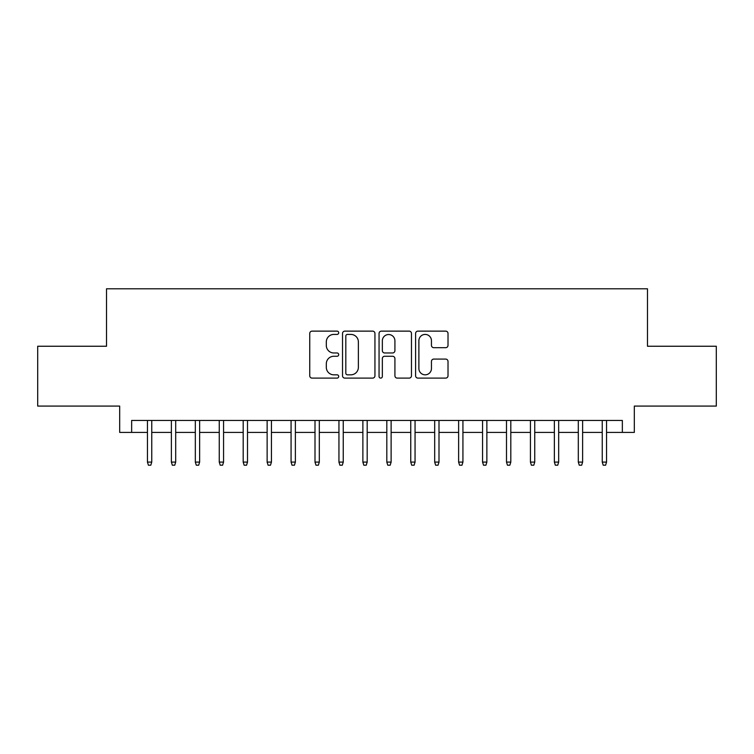 <?xml version="1.0" encoding="UTF-8"?>
<svg xmlns="http://www.w3.org/2000/svg" width="754" height="754" viewBox="0 0 754 754"><rect width="100%" height="100%" fill="white"/><g stroke="black" fill="none" stroke-linecap="round" stroke-linejoin="round"><path stroke-width="1.13" d="M338.706 332.768A1.649 1.649 0 0 0 337.057 331.129L312.09 331.129A2.347 2.347 0 0 0 309.743 333.475L309.743 375.765A2.347 2.347 0 0 0 312.09 378.112L337.057 378.112A1.649 1.649 0 0 0 338.706 376.472A1.649 1.649 0 0 0 337.057 374.823L333.824 374.823A7.521 7.521 0 0 1 326.312 367.311L326.312 363.786A7.521 7.521 0 0 1 333.824 356.265L337.057 356.265A1.649 1.649 0 0 0 338.706 354.616A1.649 1.649 0 0 0 337.057 352.976L333.824 352.976A7.521 7.521 0 0 1 326.312 345.455L326.312 341.93A7.521 7.521 0 0 1 333.824 334.418L337.057 334.418A1.649 1.649 0 0 0 338.706 332.768M445.661 347.688A2.347 2.347 0 0 0 448.017 345.341L448.017 333.475A2.347 2.347 0 0 0 445.661 331.129L417.942 331.129A2.347 2.347 0 0 0 415.595 333.475L415.595 375.765A2.347 2.347 0 0 0 417.942 378.112L445.661 378.112A2.347 2.347 0 0 0 448.017 375.765L448.017 361.43A2.347 2.347 0 0 0 445.661 359.083L433.804 359.083A2.347 2.347 0 0 0 431.448 361.43L431.448 368.536A6.286 6.286 0 0 1 425.162 374.823A6.286 6.286 0 0 1 418.885 368.536L418.885 340.695A6.286 6.286 0 0 1 425.162 334.418A6.286 6.286 0 0 1 431.448 340.695L431.448 345.341A2.347 2.347 0 0 0 433.804 347.688L445.661 347.688M131.648 432.41L131.648 420.449L622.352 420.449L622.352 432.41L634.321 432.41L634.321 406.086L716.3 406.086L716.3 346.246L647.479 346.246L647.479 288.791L106.521 288.791L106.521 346.246L37.7 346.246L37.7 406.086L119.679 406.086L119.679 432.41L147.445 432.41M374.945 333.475A2.347 2.347 0 0 0 372.599 331.129L344.87 331.129A2.347 2.347 0 0 0 342.523 333.475L342.523 375.765A2.347 2.347 0 0 0 344.87 378.112L372.599 378.112A2.347 2.347 0 0 0 374.945 375.765L374.945 333.475M381.401 331.129L409.13 331.129A2.347 2.347 0 0 1 411.477 333.475L411.477 375.765A2.347 2.347 0 0 1 409.13 378.112L397.264 378.112A2.347 2.347 0 0 1 394.917 375.765L394.917 358.612A2.347 2.347 0 0 0 392.57 356.265L384.691 356.265A2.347 2.347 0 0 0 382.344 358.612L382.344 376.472A1.649 1.649 0 0 1 380.704 378.112A1.649 1.649 0 0 1 379.055 376.472L379.055 333.475A2.347 2.347 0 0 1 381.401 331.129M151.761 432.41L171.384 432.41M175.691 432.41L195.324 432.41M199.631 432.41L219.254 432.41M223.57 432.41L243.193 432.41M247.501 432.41L267.133 432.41M271.44 432.41L291.072 432.41M295.38 432.41L315.002 432.41M319.31 432.41L338.942 432.41M343.249 432.41L362.881 432.41M367.189 432.41L386.811 432.41M391.119 432.41L410.751 432.41M415.058 432.41L434.69 432.41M438.998 432.41L458.621 432.41M462.928 432.41L482.56 432.41M486.867 432.41L506.499 432.41M510.807 432.41L530.43 432.41M534.746 432.41L554.369 432.41M558.676 432.41L578.309 432.41M582.616 432.41L602.239 432.41M606.555 432.41L622.352 432.41M347.453 334.418A1.649 1.649 0 0 0 345.813 336.058L345.813 373.183A1.649 1.649 0 0 0 347.453 374.823L350.864 374.823A7.521 7.521 0 0 0 358.376 367.311L358.376 341.93A7.521 7.521 0 0 0 350.864 334.418L347.453 334.418M394.917 340.817A6.286 6.286 0 0 0 388.63 334.531A6.286 6.286 0 0 0 382.344 340.817L382.344 350.629A2.347 2.347 0 0 0 384.691 352.976L392.57 352.976A2.347 2.347 0 0 0 394.917 350.629L394.917 340.817M147.445 462.098L148.406 465.209L150.8 465.209L151.761 462.098L147.445 462.098L147.445 420.449M151.761 462.098L151.761 420.449M171.384 462.098L172.346 465.209L174.739 465.209L175.691 462.098L171.384 462.098L171.384 420.449M175.691 462.098L175.691 420.449M195.324 462.098L196.276 465.209L198.67 465.209L199.631 462.098L195.324 462.098L195.324 420.449M199.631 462.098L199.631 420.449M219.254 462.098L220.215 465.209L222.609 465.209L223.57 462.098L219.254 462.098L219.254 420.449M223.57 462.098L223.57 420.449M243.193 462.098L244.155 465.209L246.549 465.209L247.501 462.098L243.193 462.098L243.193 420.449M247.501 462.098L247.501 420.449M267.133 462.098L268.085 465.209L270.479 465.209L271.44 462.098L267.133 462.098L267.133 420.449M271.44 462.098L271.44 420.449M291.072 462.098L292.024 465.209L294.418 465.209L295.38 462.098L291.072 462.098L291.072 420.449M295.38 462.098L295.38 420.449M315.002 462.098L315.964 465.209L318.358 465.209L319.31 462.098L315.002 462.098L315.002 420.449M319.31 462.098L319.31 420.449M338.942 462.098L339.894 465.209L342.288 465.209L343.249 462.098L338.942 462.098L338.942 420.449M343.249 462.098L343.249 420.449M362.881 462.098L363.833 465.209L366.227 465.209L367.189 462.098L362.881 462.098L362.881 420.449M367.189 462.098L367.189 420.449M386.811 462.098L387.773 465.209L390.167 465.209L391.119 462.098L386.811 462.098L386.811 420.449M391.119 462.098L391.119 420.449M410.751 462.098L411.712 465.209L414.106 465.209L415.058 462.098L410.751 462.098L410.751 420.449M415.058 462.098L415.058 420.449M434.69 462.098L435.642 465.209L438.036 465.209L438.998 462.098L434.69 462.098L434.69 420.449M438.998 462.098L438.998 420.449M458.621 462.098L459.582 465.209L461.976 465.209L462.928 462.098L458.621 462.098L458.621 420.449M462.928 462.098L462.928 420.449M482.56 462.098L483.521 465.209L485.915 465.209L486.867 462.098L482.56 462.098L482.56 420.449M486.867 462.098L486.867 420.449M506.499 462.098L507.451 465.209L509.845 465.209L510.807 462.098L506.499 462.098L506.499 420.449M510.807 462.098L510.807 420.449M530.43 462.098L531.391 465.209L533.785 465.209L534.746 462.098L530.43 462.098L530.43 420.449M534.746 462.098L534.746 420.449M554.369 462.098L555.33 465.209L557.724 465.209L558.676 462.098L554.369 462.098L554.369 420.449M558.676 462.098L558.676 420.449M578.309 462.098L579.26 465.209L581.654 465.209L582.616 462.098L578.309 462.098L578.309 420.449M582.616 462.098L582.616 420.449M602.239 462.098L603.2 465.209L605.594 465.209L606.555 462.098L602.239 462.098L602.239 420.449M606.555 462.098L606.555 420.449"/></g></svg>

